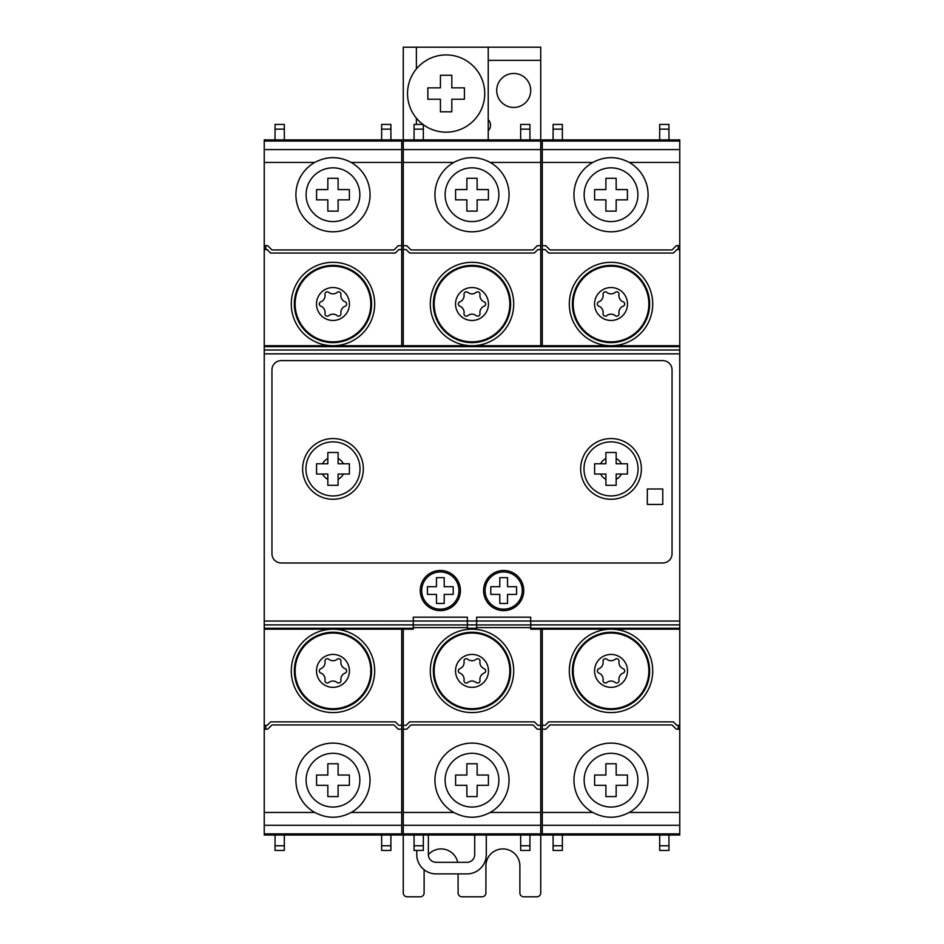 <?xml version="1.0" encoding="UTF-8"?>
<svg xmlns="http://www.w3.org/2000/svg" width="944" height="944" viewBox="0 0 944 944"><rect width="100%" height="100%" fill="white"/><g stroke="black" fill="none" stroke-linecap="round" stroke-linejoin="round"><path stroke-width="1.42" d="M540.735 729.193L540.735 825.28L403.265 825.28L403.265 729.193L406.734 729.193L410.982 724.945L533.018 724.945L537.266 729.193L540.735 729.193L540.735 725.334L537.844 725.334L534.363 721.865L409.637 721.865L406.156 725.334L403.265 725.334L403.265 729.193M453.781 812.454A37.076 37.076 0 0 1 465.675 743.648A37.076 37.076 0 0 1 490.219 812.454C478.077 818.826 465.935 818.826 453.781 812.454L403.265 812.454M540.735 825.28L540.735 835.015L403.265 835.015L403.265 825.28M540.735 149.612L540.735 162.439L490.219 162.439C478.065 156.067 465.923 156.067 453.781 162.439L403.265 162.439L403.265 149.612L540.735 149.612L540.735 139.889L403.265 139.889L403.265 47.2L540.735 47.2L540.735 60.333L488.225 60.333M403.265 149.612L403.265 139.889L264.237 139.889L264.237 245.7L267.707 245.7L271.955 249.948L393.99 249.948L398.238 245.7L401.719 245.7L401.719 162.439L351.203 162.439C339.049 156.067 326.895 156.067 314.753 162.439L264.237 162.439M540.735 162.439L540.735 245.7L537.266 245.7L533.018 249.948L410.982 249.948L406.734 245.7L403.265 245.7L403.265 345.716M490.219 162.439A37.076 37.076 0 0 1 465.675 231.256A37.076 37.076 0 0 1 453.781 162.439M403.265 162.439L403.265 245.7M403.265 249.558L406.156 249.558L409.637 253.039L534.363 253.039L537.844 249.558L540.735 249.558L540.735 245.7M540.735 249.558L540.735 345.716M472 345.716A41.713 41.713 0 0 1 430.287 304.015A41.713 41.713 0 0 1 472 262.302A41.713 41.713 0 0 1 513.713 304.015A41.713 41.713 0 0 1 472 345.716M540.735 629.176L540.735 725.334M403.265 629.176L403.265 725.334M472 629.176A41.713 41.713 0 0 1 513.713 670.889A41.713 41.713 0 0 1 472 712.59A41.713 41.713 0 0 1 430.287 670.889A41.713 41.713 0 0 1 472 629.176M413.295 628.244L264.237 628.244L264.237 628.869L413.295 628.869L264.237 629.176L413.295 629.176L413.295 617.187L467.363 617.187L467.363 629.176L476.637 629.176L467.363 629.176M679.763 149.612L542.281 149.612L542.281 139.889L679.763 139.889L679.763 162.439L629.247 162.439C617.093 156.067 604.951 156.067 592.797 162.439L542.281 162.439L542.281 249.558L545.184 249.558L548.653 253.039L673.391 253.039L676.872 249.558L679.763 249.558L679.763 621.046L530.705 621.046L530.705 617.187L476.637 617.187L476.637 628.869L467.363 628.869L476.637 629.176M401.719 629.176L401.719 725.334L398.816 725.334L395.347 721.865L270.609 721.865L267.128 725.334L264.237 725.334L264.237 629.176M332.972 629.176A41.713 41.713 0 0 1 374.685 670.889A41.713 41.713 0 0 1 332.972 712.59A41.713 41.713 0 0 1 291.271 670.889A41.713 41.713 0 0 1 332.972 629.176M314.753 812.454C326.907 818.826 339.049 818.826 351.203 812.454A37.076 37.076 0 0 0 326.659 743.648A37.076 37.076 0 0 0 314.753 812.454L264.237 812.454L264.237 729.193L267.707 729.193L271.955 724.945L393.99 724.945L398.238 729.193L401.719 729.193L401.719 725.334M265.783 725.334L265.783 729.193M401.719 729.193L401.719 825.28L264.237 825.28L264.237 835.015L403.265 835.015L403.265 892.941A3.859 3.859 0 0 0 407.124 896.8L420.257 896.8A3.859 3.859 0 0 0 424.116 892.941L424.116 869.731M264.237 812.454L264.237 825.28M401.719 825.28L401.719 835.015M401.719 139.889L401.719 149.612L264.237 149.612M401.719 149.612L401.719 162.439M351.203 162.439A37.076 37.076 0 0 1 326.659 231.256A37.076 37.076 0 0 1 314.753 162.439M679.763 345.716L264.237 345.716L264.237 249.558L267.128 249.558L270.609 253.039L395.347 253.039L398.816 249.558L401.719 249.558L401.719 245.7M265.783 245.7L265.783 249.558M401.719 249.558L401.719 345.716M332.972 345.716A41.713 41.713 0 0 1 291.271 304.015A41.713 41.713 0 0 1 332.972 262.302A41.713 41.713 0 0 1 374.685 304.015A41.713 41.713 0 0 1 332.972 345.716M264.237 345.716L264.237 628.244M271.955 369.895L271.955 553.715A9.263 9.263 0 0 0 281.229 562.99L662.771 562.99A9.263 9.263 0 0 0 672.045 553.715L672.045 369.895A9.263 9.263 0 0 0 662.771 360.62L281.229 360.62A9.263 9.263 0 0 0 271.955 369.895M523.743 590.555A20.084 20.084 0 0 0 493.629 573.161A20.084 20.084 0 0 0 493.629 607.948A20.084 20.084 0 0 0 523.743 590.555M460.412 590.555A20.084 20.084 0 0 0 430.287 573.161A20.084 20.084 0 0 0 430.287 607.948A20.084 20.084 0 0 0 460.412 590.555M476.637 628.244L467.363 628.244M423.337 835.015L423.337 850.461L414.074 850.461L414.074 845.753L423.337 845.753M520.663 845.753L520.663 850.461L529.926 850.461L529.926 845.753L520.663 845.753L520.663 835.015M284.321 835.015L284.321 850.461L275.046 850.461L275.046 845.753L284.321 845.753M381.636 845.753L381.636 850.461L390.899 850.461L390.899 845.753L381.636 845.753L381.636 835.015M679.763 249.558L679.763 245.7L676.293 245.7L672.045 249.948L550.01 249.948L545.762 245.7L542.281 245.7M679.763 346.023L264.237 346.023L679.763 346.023M679.763 621.046L679.763 725.334L676.872 725.334L673.391 721.865L548.653 721.865L545.184 725.334L542.281 725.334L542.281 835.015L679.763 835.015L542.281 834.791M542.281 729.193L545.762 729.193L550.01 724.945L672.045 724.945L676.293 729.193L679.763 729.193L679.763 725.334M542.281 249.558L542.281 345.716M611.028 345.716A41.713 41.713 0 0 1 569.315 304.015A41.713 41.713 0 0 1 611.028 262.302A41.713 41.713 0 0 1 652.729 304.015A41.713 41.713 0 0 1 611.028 345.716M542.281 629.176L542.281 725.334M611.028 629.176A41.713 41.713 0 0 1 652.729 670.889A41.713 41.713 0 0 1 611.028 712.59A41.713 41.713 0 0 1 569.315 670.889A41.713 41.713 0 0 1 611.028 629.176M542.281 162.439L542.281 149.612M679.763 162.439L679.763 245.7M629.247 162.439A37.076 37.076 0 0 1 604.703 231.256A37.076 37.076 0 0 1 592.797 162.439M679.763 729.193L679.763 834.791M679.763 825.28L542.281 825.28M592.797 812.454C604.951 818.826 617.105 818.826 629.247 812.454A37.076 37.076 0 0 0 604.703 743.648A37.076 37.076 0 0 0 592.797 812.454L542.281 812.454M678.217 245.7L678.217 249.558M678.217 725.334L678.217 729.193M562.364 835.015L562.364 850.461L553.101 850.461L553.101 845.753L562.364 845.753M659.679 845.753L659.679 850.461L668.954 850.461L668.954 845.753L659.679 845.753L659.679 835.015M264.237 729.193L264.237 725.334M264.237 249.558L264.237 245.7M540.735 60.333L540.735 139.889L542.281 139.889M458.1 873.896L458.1 892.941A3.859 3.859 0 0 0 461.958 896.8L482.042 896.8A3.859 3.859 0 0 0 485.9 892.941L485.9 865.908A16.992 16.992 0 0 1 502.892 848.916A16.992 16.992 0 0 1 519.884 865.908L519.884 892.941A3.859 3.859 0 0 0 523.743 896.8L536.876 896.8A3.859 3.859 0 0 0 540.735 892.941L540.735 835.015L542.281 835.015M416.776 850.461L416.776 854.58A19.305 19.305 0 0 0 436.081 873.896L466.985 873.896A19.305 19.305 0 0 0 486.29 854.58L486.29 835.015M428.364 835.015L428.364 854.58A7.729 7.729 0 0 0 436.081 862.309L466.985 862.309A7.729 7.729 0 0 0 474.702 854.58L474.702 835.015M457.71 862.309A16.992 16.992 0 0 0 428.364 854.662M488.225 130.72A7.729 7.729 0 0 0 488.225 119.687M530.705 90.447A16.992 16.992 0 0 0 505.217 75.732A16.992 16.992 0 0 0 505.217 105.173A16.992 16.992 0 0 0 530.705 90.447M488.225 139.889L488.225 47.2M423.337 124.726A38.621 38.621 0 0 0 484.744 93.539A38.621 38.621 0 0 0 440.317 55.366A38.621 38.621 0 0 0 422.959 124.431M427.844 87.851L427.844 99.238L440.435 99.238L440.435 111.829L451.822 111.829L451.822 99.238L464.413 99.238L464.413 87.851L451.822 87.851L451.822 75.26L440.435 75.26L440.435 87.851L427.844 87.851M264.237 621.046L530.705 621.022L530.705 629.176L679.763 629.176L530.705 629.176M679.763 628.244L530.705 628.244M679.763 628.869L530.705 628.869L679.763 628.869M679.763 346.66L264.237 346.66M662.771 488.992L647.324 488.992L647.324 504.438L662.771 504.438L662.771 488.992M363.334 468.908A30.35 30.35 0 0 0 332.972 438.559A30.35 30.35 0 0 0 302.623 468.908A30.35 30.35 0 0 0 332.972 499.27A30.35 30.35 0 0 0 363.334 468.908M641.377 468.908A30.35 30.35 0 0 0 611.028 438.559A30.35 30.35 0 0 0 580.666 468.908A30.35 30.35 0 0 0 611.028 499.27A30.35 30.35 0 0 0 641.377 468.908M305.939 468.908A27.034 27.034 0 0 1 346.495 445.497A27.034 27.034 0 0 1 346.495 492.32A27.034 27.034 0 0 1 305.939 468.908M322.588 463.775L316.559 463.775L316.559 474.041L327.839 474.041L327.839 485.322L338.105 485.322L338.105 474.041L349.386 474.041L349.386 463.775L338.105 463.775L338.105 452.495L327.839 452.495L327.839 463.775L322.588 463.775A11.588 11.588 0 0 1 327.839 458.524M327.839 479.292A11.588 11.588 0 0 1 322.588 474.041M343.356 474.041A11.588 11.588 0 0 1 338.105 479.292M338.105 458.524A11.588 11.588 0 0 1 343.356 463.775M349.386 474.041L349.386 463.775M327.839 485.322L338.105 485.322M338.105 452.495L327.839 452.495M316.559 463.775L316.559 474.041M583.994 468.908A27.034 27.034 0 0 1 624.539 445.497A27.034 27.034 0 0 1 624.539 492.32A27.034 27.034 0 0 1 583.994 468.908M600.644 463.775L594.614 463.775L594.614 474.041L605.895 474.041L605.895 485.322L616.161 485.322L616.161 474.041L627.441 474.041L627.441 463.775L616.161 463.775L616.161 452.495L605.895 452.495L605.895 463.775L600.644 463.775A11.588 11.588 0 0 1 605.895 458.524M605.895 479.292A11.588 11.588 0 0 1 600.644 474.041M621.412 474.041A11.588 11.588 0 0 1 616.161 479.292M616.161 458.524A11.588 11.588 0 0 1 621.412 463.775M627.441 474.041L627.441 463.775M605.895 485.322L616.161 485.322M616.161 452.495L605.895 452.495M594.614 463.775L594.614 474.041M414.074 139.889L414.074 124.431L423.337 124.431L423.337 139.889M529.926 139.889L529.926 124.431L520.663 124.431L520.663 139.889M275.046 139.889L275.046 124.431L284.321 124.431L284.321 139.889M390.899 139.889L390.899 124.431L381.636 124.431L381.636 139.889M553.101 139.889L553.101 124.431L562.364 124.431L562.364 139.889M668.954 139.889L668.954 124.431L659.679 124.431L659.679 139.889M529.926 835.015L529.926 845.753M414.074 835.015L414.074 845.753M553.101 835.015L553.101 845.753M390.899 835.015L390.899 845.753M275.046 835.015L275.046 845.753M668.954 835.015L668.954 845.753M471.044 157.66A37.076 37.076 0 0 1 472 157.648M445.12 194.724A26.88 26.88 0 0 1 485.44 171.442A26.88 26.88 0 0 1 485.44 217.993A26.88 26.88 0 0 1 445.12 194.724M433.379 304.015A38.621 38.621 0 0 1 491.305 270.562A38.621 38.621 0 0 1 491.305 337.456A38.621 38.621 0 0 1 433.379 304.015A38.621 38.621 0 0 1 491.305 270.562A38.621 38.621 0 0 1 491.305 337.456A38.621 38.621 0 0 1 433.379 304.015M455.527 304.015A16.473 16.473 0 0 1 480.236 289.749A16.473 16.473 0 0 1 480.236 318.27A16.473 16.473 0 0 1 455.527 304.015M467.776 292.357A2.325 2.325 0 0 0 464.023 294.528A6.726 6.726 0 0 1 459.799 301.844A2.325 2.325 0 0 0 459.799 306.175A6.726 6.726 0 0 1 464.023 313.491A2.325 2.325 0 0 0 467.776 315.662A6.726 6.726 0 0 1 476.224 315.662A2.325 2.325 0 0 0 479.977 313.491A6.726 6.726 0 0 1 484.201 306.175A2.325 2.325 0 0 0 484.201 301.844A6.726 6.726 0 0 1 479.977 294.528A2.325 2.325 0 0 0 476.224 292.357A6.726 6.726 0 0 1 467.776 292.357M472.956 817.233A37.076 37.076 0 0 1 472 817.244M445.12 780.169A26.88 26.88 0 0 1 485.44 756.899A26.88 26.88 0 0 1 485.44 803.45A26.88 26.88 0 0 1 445.12 780.169M433.379 670.889A38.621 38.621 0 0 1 491.305 637.436A38.621 38.621 0 0 1 491.305 704.33A38.621 38.621 0 0 1 433.379 670.889A38.621 38.621 0 0 1 491.305 637.436A38.621 38.621 0 0 1 491.305 704.33A38.621 38.621 0 0 1 433.379 670.889M455.527 670.889A16.473 16.473 0 0 1 480.236 656.623A16.473 16.473 0 0 1 480.236 685.143A16.473 16.473 0 0 1 455.527 670.889M467.776 659.231A2.325 2.325 0 0 0 464.023 661.402A6.726 6.726 0 0 1 459.799 668.718A2.325 2.325 0 0 0 459.799 673.048A6.726 6.726 0 0 1 464.023 680.364A2.325 2.325 0 0 0 467.776 682.536A6.726 6.726 0 0 1 476.224 682.536A2.325 2.325 0 0 0 479.977 680.364A6.726 6.726 0 0 1 484.201 673.048A2.325 2.325 0 0 0 484.201 668.718A6.726 6.726 0 0 1 479.977 661.402A2.325 2.325 0 0 0 476.224 659.231A6.726 6.726 0 0 1 467.776 659.231M610.06 157.66A37.076 37.076 0 0 1 611.016 157.648M584.147 194.724A26.88 26.88 0 0 1 624.468 171.442A26.88 26.88 0 0 1 624.468 217.993A26.88 26.88 0 0 1 584.147 194.724M572.406 304.015A38.621 38.621 0 0 1 630.332 270.562A38.621 38.621 0 0 1 630.332 337.456A38.621 38.621 0 0 1 572.406 304.015A38.621 38.621 0 0 1 630.332 270.562A38.621 38.621 0 0 1 630.332 337.456A38.621 38.621 0 0 1 572.406 304.015M594.555 304.015A16.473 16.473 0 0 1 619.264 289.749A16.473 16.473 0 0 1 619.264 318.27A16.473 16.473 0 0 1 594.555 304.015M606.803 292.357A2.325 2.325 0 0 0 603.051 294.528A6.726 6.726 0 0 1 598.826 301.844A2.325 2.325 0 0 0 598.826 306.175A6.726 6.726 0 0 1 603.051 313.491A2.325 2.325 0 0 0 606.803 315.662A6.726 6.726 0 0 1 615.252 315.662A2.325 2.325 0 0 0 619.004 313.491A6.726 6.726 0 0 1 623.229 306.175A2.325 2.325 0 0 0 623.229 301.844A6.726 6.726 0 0 1 619.004 294.528A2.325 2.325 0 0 0 615.252 292.357A6.726 6.726 0 0 1 606.803 292.357M611.983 817.233A37.076 37.076 0 0 1 611.028 817.244M584.147 780.169A26.88 26.88 0 0 1 624.468 756.899A26.88 26.88 0 0 1 624.468 803.45A26.88 26.88 0 0 1 584.147 780.169M572.406 670.889A38.621 38.621 0 0 1 630.332 637.436A38.621 38.621 0 0 1 630.332 704.33A38.621 38.621 0 0 1 572.406 670.889A38.621 38.621 0 0 1 630.332 637.436A38.621 38.621 0 0 1 630.332 704.33A38.621 38.621 0 0 1 572.406 670.889M594.555 670.889A16.473 16.473 0 0 1 619.264 656.623A16.473 16.473 0 0 1 619.264 685.143A16.473 16.473 0 0 1 594.555 670.889M606.803 659.231A2.325 2.325 0 0 0 603.051 661.402A6.726 6.726 0 0 1 598.826 668.718A2.325 2.325 0 0 0 598.826 673.048A6.726 6.726 0 0 1 603.051 680.364A2.325 2.325 0 0 0 606.803 682.536A6.726 6.726 0 0 1 615.252 682.536A2.325 2.325 0 0 0 619.004 680.364A6.726 6.726 0 0 1 623.229 673.048A2.325 2.325 0 0 0 623.229 668.718A6.726 6.726 0 0 1 619.004 661.402A2.325 2.325 0 0 0 615.252 659.231A6.726 6.726 0 0 1 606.803 659.231M332.017 157.66A37.076 37.076 0 0 1 332.972 157.648M306.092 194.724A26.88 26.88 0 0 1 346.413 171.442A26.88 26.88 0 0 1 346.413 217.993A26.88 26.88 0 0 1 306.092 194.724M294.351 304.015A38.621 38.621 0 0 1 352.289 270.562A38.621 38.621 0 0 1 352.289 337.456A38.621 38.621 0 0 1 294.351 304.015A38.621 38.621 0 0 1 352.289 270.562A38.621 38.621 0 0 1 352.289 337.456A38.621 38.621 0 0 1 294.351 304.015M316.5 304.015A16.473 16.473 0 0 1 341.209 289.749A16.473 16.473 0 0 1 341.209 318.27A16.473 16.473 0 0 1 316.5 304.015M328.748 292.357A2.325 2.325 0 0 0 324.996 294.528A6.726 6.726 0 0 1 320.771 301.844A2.325 2.325 0 0 0 320.771 306.175A6.726 6.726 0 0 1 324.996 313.491A2.325 2.325 0 0 0 328.748 315.662A6.726 6.726 0 0 1 337.197 315.662A2.325 2.325 0 0 0 340.949 313.491A6.726 6.726 0 0 1 345.174 306.175A2.325 2.325 0 0 0 345.174 301.844A6.726 6.726 0 0 1 340.949 294.528A2.325 2.325 0 0 0 337.197 292.357A6.726 6.726 0 0 1 328.748 292.357M294.351 670.889A38.621 38.621 0 0 1 352.289 637.436A38.621 38.621 0 0 1 352.289 704.33A38.621 38.621 0 0 1 294.351 670.889A38.621 38.621 0 0 1 352.289 637.436A38.621 38.621 0 0 1 352.289 704.33A38.621 38.621 0 0 1 294.351 670.889M316.5 670.889A16.473 16.473 0 0 1 341.209 656.623A16.473 16.473 0 0 1 341.209 685.143A16.473 16.473 0 0 1 316.5 670.889M328.748 659.231A2.325 2.325 0 0 0 324.996 661.402A6.726 6.726 0 0 1 320.771 668.718A2.325 2.325 0 0 0 320.771 673.048A6.726 6.726 0 0 1 324.996 680.364A2.325 2.325 0 0 0 328.748 682.536A6.726 6.726 0 0 1 337.197 682.536A2.325 2.325 0 0 0 340.949 680.364A6.726 6.726 0 0 1 345.174 673.048A2.325 2.325 0 0 0 345.174 668.718A6.726 6.726 0 0 1 340.949 661.402A2.325 2.325 0 0 0 337.197 659.231A6.726 6.726 0 0 1 328.748 659.231M333.94 817.233A37.076 37.076 0 0 1 332.984 817.244M306.092 780.169A26.88 26.88 0 0 1 346.413 756.899A26.88 26.88 0 0 1 346.413 803.45A26.88 26.88 0 0 1 306.092 780.169M488.414 189.591L488.414 199.857L477.133 199.857L477.133 211.137L466.867 211.137L466.867 199.857L455.586 199.857L455.586 189.591L466.867 189.591L466.867 178.31L477.133 178.31L477.133 189.591L488.414 189.591M349.386 189.591L349.386 199.857L338.105 199.857L338.105 211.137L327.839 211.137L327.839 199.857L316.559 199.857L316.559 189.591L327.839 189.591L327.839 178.31L338.105 178.31L338.105 189.591L349.386 189.591M627.441 189.591L627.441 199.857L616.161 199.857L616.161 211.137L605.895 211.137L605.895 199.857L594.614 199.857L594.614 189.591L605.895 189.591L605.895 178.31L616.161 178.31L616.161 189.591L627.441 189.591M488.414 775.036L488.414 785.314L477.133 785.314L477.133 796.583L466.867 796.583L466.867 785.314L455.586 785.314L455.586 775.036L466.867 775.036L466.867 763.755L477.133 763.755L477.133 775.036L488.414 775.036M349.386 775.036L349.386 785.314L338.105 785.314L338.105 796.583L327.839 796.583L327.839 785.314L316.559 785.314L316.559 775.036L327.839 775.036L327.839 763.755L338.105 763.755L338.105 775.036L349.386 775.036M627.441 775.036L627.441 785.314L616.161 785.314L616.161 796.583L605.895 796.583L605.895 785.314L594.614 785.314L594.614 775.036L605.895 775.036L605.895 763.755L616.161 763.755L616.161 775.036L627.441 775.036M530.705 624.928L476.637 624.928M530.705 627.63L476.637 627.63M413.295 624.928L467.363 624.928M413.295 627.63L467.363 627.63M507.53 594.425L516.569 594.425L516.569 586.696L507.53 586.696L507.53 577.657L499.801 577.657L499.801 586.696L490.774 586.696L490.774 594.425L499.801 594.425L499.801 603.452L507.53 603.452L507.53 594.425M444.199 594.425L453.226 594.425L453.226 586.696L444.199 586.696L444.199 577.657L436.47 577.657L436.47 586.696L427.431 586.696L427.431 594.425L436.47 594.425L436.47 603.452L444.199 603.452L444.199 594.425M540.735 812.454L490.219 812.454M540.735 833.859L403.265 833.859M540.735 834.791L403.265 834.791M540.735 140.101L403.265 140.101M540.735 141.045L403.265 141.045M401.719 812.454L351.203 812.454M401.719 833.859L264.237 833.859M401.719 834.791L264.237 834.791M401.719 140.101L264.237 140.101M401.719 141.045L264.237 141.045M413.295 624.893L264.237 624.893M679.763 353.847L264.237 353.847M476.637 624.893L467.363 624.893M679.763 140.101L542.281 140.101M679.763 141.045L542.281 141.045M679.763 833.859L542.281 833.859M679.763 812.454L629.247 812.454M416.387 124.431L416.387 118.177M416.387 68.9L416.387 47.2M679.763 624.893L530.705 624.893M679.763 350L264.237 350M529.926 129.139L520.663 129.139M414.074 129.139L423.337 129.139M553.101 129.139L562.364 129.139M390.899 129.139L381.636 129.139M275.046 129.139L284.321 129.139M668.954 129.139L659.679 129.139M434.169 304.015A37.831 37.831 0 0 1 490.915 271.247A37.831 37.831 0 0 1 490.915 336.772A37.831 37.831 0 0 1 434.169 304.015M434.169 670.889A37.831 37.831 0 0 1 490.915 638.12A37.831 37.831 0 0 1 490.915 703.646A37.831 37.831 0 0 1 434.169 670.889M573.197 304.015A37.831 37.831 0 0 1 629.943 271.247A37.831 37.831 0 0 1 629.943 336.772A37.831 37.831 0 0 1 573.197 304.015M573.197 670.889A37.831 37.831 0 0 1 629.943 638.12A37.831 37.831 0 0 1 629.943 703.646A37.831 37.831 0 0 1 573.197 670.889M295.142 304.015A37.831 37.831 0 0 1 351.888 271.247A37.831 37.831 0 0 1 351.888 336.772A37.831 37.831 0 0 1 295.142 304.015M295.142 670.889A37.831 37.831 0 0 1 351.888 638.12A37.831 37.831 0 0 1 351.888 703.646A37.831 37.831 0 0 1 295.142 670.889M485.063 590.555A18.609 18.609 0 0 1 512.97 574.448A18.609 18.609 0 0 1 512.97 606.673A18.609 18.609 0 0 1 485.063 590.555M421.72 590.555A18.609 18.609 0 0 1 449.639 574.448A18.609 18.609 0 0 1 449.639 606.673A18.609 18.609 0 0 1 421.72 590.555"/></g></svg>
